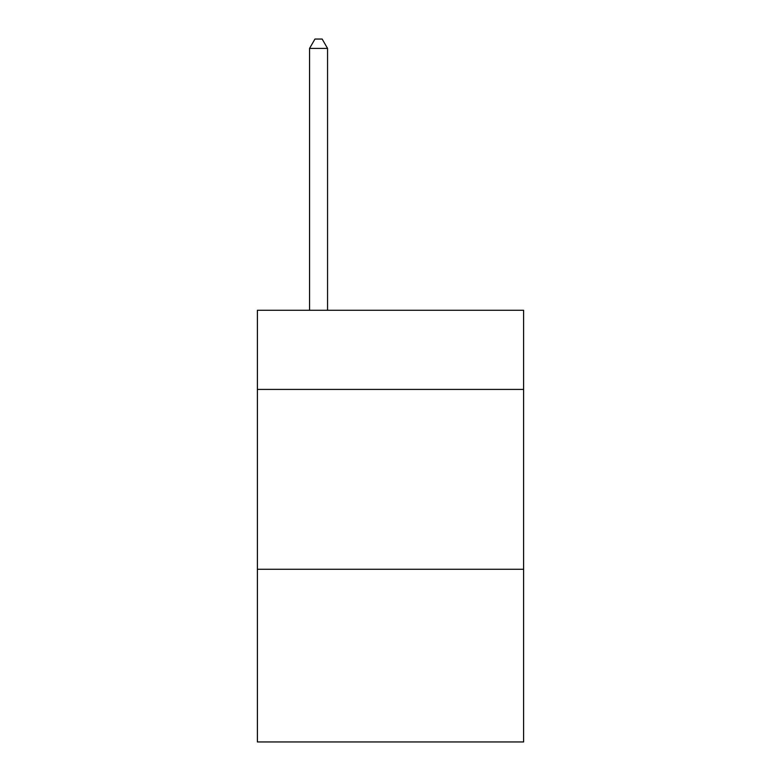 <?xml version="1.0" encoding="UTF-8"?>
<svg xmlns="http://www.w3.org/2000/svg" width="781" height="781" viewBox="0 0 781 781"><rect width="100%" height="100%" fill="white"/><g stroke="black" fill="none" stroke-linecap="round" stroke-linejoin="round"><path stroke-width="1.17" d="M523.602 389.416L523.602 310.282L257.398 310.282L257.398 389.416L523.602 389.416L523.602 741.95L257.398 741.95L257.398 389.416M523.602 569.281L257.398 569.281M327.551 310.282L327.551 48.402L309.559 48.402L309.559 310.282M309.559 48.402L314.958 39.05L322.153 39.05L327.551 48.402"/></g></svg>

